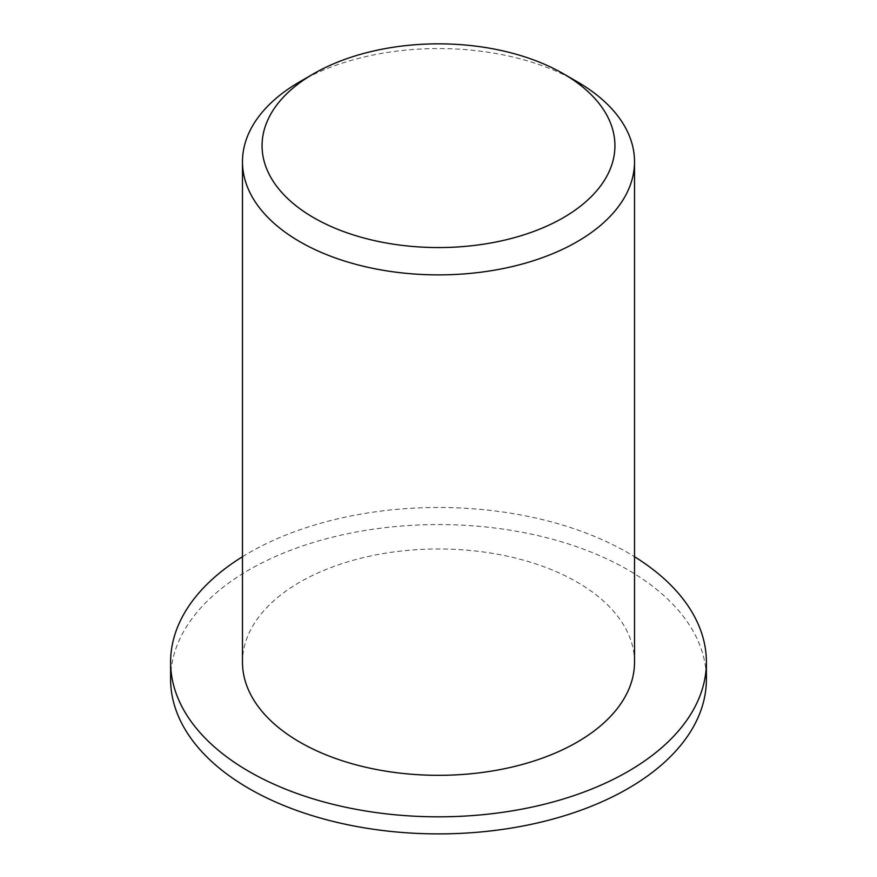 <?xml version="1.0" encoding="UTF-8"?>
<svg xmlns="http://www.w3.org/2000/svg" width="877" height="877" viewBox="0 0 877 877"><rect width="100%" height="100%" fill="white"/><g stroke="black" fill="none" stroke-linecap="round" stroke-linejoin="round"><path stroke-width="0.66" stroke-dasharray="4.38 3.29" d="M577.11 81.693A196.02 113.177 0 0 0 299.89 81.693M634.52 662.146A196.02 113.177 0 0 0 438.5 548.98A196.02 113.177 0 0 0 242.48 662.146M242.48 556.72A267.902 154.67 180 0 1 634.52 556.72M170.598 679.226A267.902 154.67 180 0 1 438.5 524.556A267.902 154.67 180 0 1 706.402 679.226"/><path stroke-width="1.32" d="M313.747 217.726A176.42 101.853 180 0 1 313.747 73.679A176.42 101.853 180 0 1 563.253 73.679A176.42 101.853 180 0 1 563.253 217.726A176.42 101.853 180 0 1 313.747 217.726M313.747 73.679L299.89 81.693A196.02 113.177 0 0 0 242.48 161.708A196.02 113.177 0 0 0 299.89 241.734A196.02 113.177 0 0 0 513.516 266.268A196.02 113.177 0 0 0 634.52 161.708A196.02 113.177 0 0 0 577.11 81.693L563.253 73.679M242.48 161.708L242.48 662.146A196.02 113.177 0 0 0 299.89 742.172A196.02 113.177 0 0 0 513.516 766.706A196.02 113.177 0 0 0 634.52 662.146L634.52 161.708M634.52 556.72A267.902 154.67 180 0 1 706.402 662.146A267.902 154.67 180 0 1 541.021 805.053A267.902 154.67 180 0 1 249.068 771.519A267.902 154.67 180 0 1 170.598 662.146A267.902 154.67 180 0 1 242.48 556.72M706.402 662.146L706.402 679.226A267.902 154.67 180 0 1 541.021 822.122A267.902 154.67 180 0 1 249.068 788.587A267.902 154.67 180 0 1 170.598 679.226L170.598 662.146"/></g></svg>
